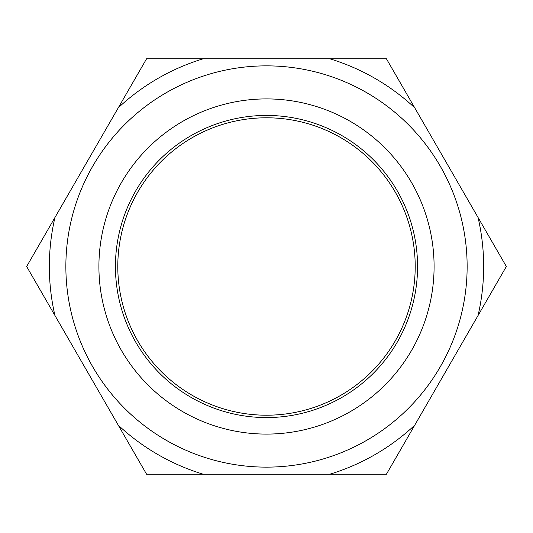<?xml version="1.0" encoding="UTF-8"?>
<svg xmlns="http://www.w3.org/2000/svg" width="533" height="533" viewBox="0 0 533 533"><rect width="100%" height="100%" fill="white"/><g stroke="black" fill="none" stroke-linecap="round" stroke-linejoin="round"><path stroke-width="0.8" d="M266.5 415.207A148.707 148.707 0 0 1 137.714 192.146A148.707 148.707 0 0 1 395.286 192.146A148.707 148.707 0 0 1 266.5 415.207A148.707 148.707 0 0 1 137.714 192.146A148.707 148.707 0 0 1 395.286 192.146A148.707 148.707 0 0 1 266.5 415.207M266.5 467.135A200.635 200.635 0 0 1 92.742 166.183A200.635 200.635 0 0 1 440.258 166.183A200.635 200.635 0 0 1 266.5 467.135M54.946 315.509L86.612 370.355L26.65 266.5L146.575 58.783L329.834 58.783A217.158 217.158 0 0 1 414.721 107.793L478.054 217.491A217.158 217.158 0 0 1 478.054 315.509L414.721 425.207A217.158 217.158 0 0 1 329.834 474.217L203.166 474.217A217.158 217.158 0 0 1 118.279 425.207L54.946 315.509A217.158 217.158 0 0 1 54.946 217.491L118.279 107.793A217.158 217.158 0 0 1 203.166 58.783L386.425 58.783L506.35 266.5L386.425 474.217L329.834 474.217M86.612 370.355L146.575 474.217L203.166 474.217M266.5 417.566A151.066 151.066 0 0 1 135.675 190.967A151.066 151.066 0 0 1 397.325 190.967A151.066 151.066 0 0 1 266.5 417.566M266.5 434.089A167.589 167.589 0 0 1 121.364 182.706A167.589 167.589 0 0 1 411.636 182.706A167.589 167.589 0 0 1 266.5 434.089"/></g></svg>
